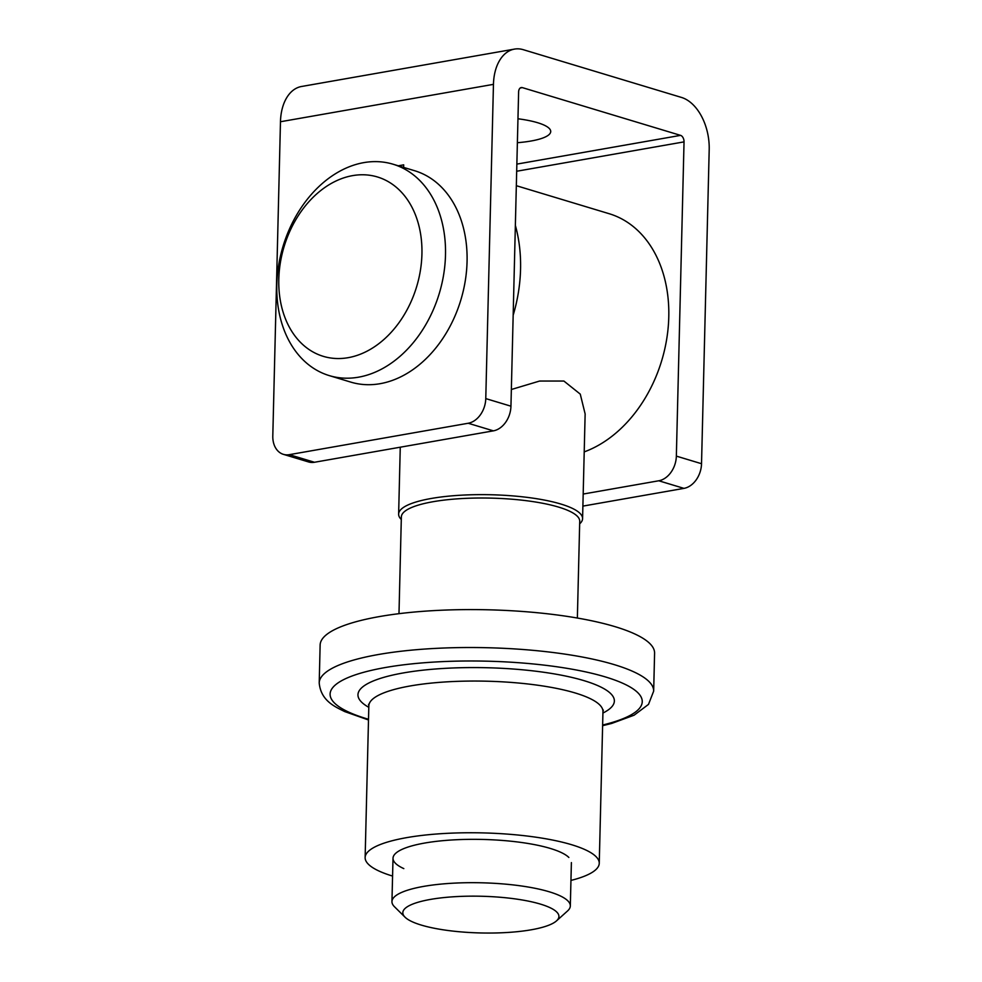 <?xml version="1.0" encoding="UTF-8"?>
<svg xmlns="http://www.w3.org/2000/svg" width="982" height="982" viewBox="0 0 982 982"><rect width="100%" height="100%" fill="white"/><g stroke="black" fill="none" stroke-linecap="round" stroke-linejoin="round"><path stroke-width="1.47" d="M517.968 118.773A55.765 13.11 1.4 0 1 537.571 122.701A55.765 13.11 1.4 0 1 550.718 131.551A55.765 13.11 1.4 0 1 517.379 142.709M583.185 494.044L658.787 480.775A22.304 16.485 -73.2 0 0 676.352 456.114L701.529 463.713L709.2 149.46A44.607 28.159 80 0 0 681.496 97.439L523.283 49.689A44.607 28.159 80 0 0 514.507 49.1A44.607 28.159 80 0 0 493.455 84.354L485.771 398.594L510.947 406.192A22.304 16.485 106.8 0 1 493.381 430.853L468.205 423.254A22.304 16.485 -73.2 0 0 485.771 398.594M701.529 463.713A22.304 16.485 106.8 0 1 683.951 488.373L658.787 480.775M582.891 506.111L683.951 488.373M676.352 456.114L684.037 141.874L516.692 171.249M516.863 164.104L680.563 135.369L522.35 87.619L520.251 87.987M522.35 87.619A5.573 3.523 -100 0 0 521.258 87.545A5.573 3.523 -100 0 0 518.619 91.952L510.947 406.192M493.455 84.354L280.471 121.743L272.8 435.983A22.304 16.485 -73.2 0 0 283.393 454.347A22.304 16.485 -73.2 0 0 289.309 454.666L314.473 462.264L493.381 430.853M314.473 462.264A22.304 16.485 106.8 0 1 308.557 461.945L283.393 454.347M289.309 454.666L468.205 423.254M403.627 167.406L403.688 164.841L398.287 165.798M280.471 121.743A44.607 28.159 -100 0 1 301.535 86.49L514.507 49.1M680.563 135.369A5.573 3.523 -100 0 1 684.037 141.874M403.811 868.616A89.215 20.978 1.4 0 1 395.783 853.235A89.215 20.978 1.4 0 1 471.2 839.34A89.215 20.978 1.4 0 1 560.587 852.216A89.215 20.978 1.4 0 1 568.86 857.458M392.579 876.067A117.091 27.533 1.4 0 1 379.31 871.181A117.091 27.533 1.4 0 1 365.132 857.556A117.091 27.533 1.4 0 1 453.721 833.055A117.091 27.533 1.4 0 1 585.076 849.663A117.091 27.533 1.4 0 1 599.253 863.276A117.091 27.533 1.4 0 1 570.947 880.424M653.668 691.132A167.284 39.329 1.4 0 0 633.415 671.676A167.284 39.329 1.4 0 0 445.742 647.948A167.284 39.329 1.4 0 0 319.211 682.956L320.132 645.039A167.284 39.329 1.4 0 1 446.675 610.018A167.284 39.329 1.4 0 1 634.335 633.746A167.284 39.329 1.4 0 1 654.589 653.202L653.668 691.132L648.501 704.389L634.114 715.191L611.651 723.452L602.617 725.698M421.241 925.069A78.069 18.351 -178.6 0 0 498.328 932.9A78.069 18.351 -178.6 0 0 556.487 920.895A78.069 18.351 -178.6 0 0 540.505 904.127A78.069 18.351 -178.6 0 0 445.533 897.413A78.069 18.351 -178.6 0 0 405.038 917.188A78.069 18.351 -178.6 0 0 421.241 925.069M405.038 917.188L394.469 906.73A89.215 20.978 1.4 0 1 391.953 901.586A89.215 20.978 1.4 0 1 450.75 883.334A89.215 20.978 1.4 0 1 549.294 891.803A89.215 20.978 1.4 0 1 570.321 905.944A89.215 20.978 1.4 0 1 567.547 910.952L556.487 920.895M577.367 618.034L579.724 521.27A89.215 20.978 -178.6 0 0 558.697 507.129A89.215 20.978 -178.6 0 0 460.153 498.66A89.215 20.978 -178.6 0 0 401.356 516.913L398.987 613.676M401.282 519.478L401.233 519.429A92.001 21.629 1.4 0 1 398.631 514.126A92.001 21.629 1.4 0 1 459.269 495.309A92.001 21.629 1.4 0 1 560.882 504.048A92.001 21.629 1.4 0 1 582.584 518.631A92.001 21.629 1.4 0 1 579.724 523.787L579.662 523.848M582.584 518.631L585.137 413.938L580.264 394.126L563.889 381.041L539.572 381.053L511.352 389.498M516.336 185.696L609.196 213.72A125.463 92.725 106.8 0 1 667.956 329.731A125.463 92.725 106.8 0 1 584.216 451.892M515.366 225.418A133.822 98.912 106.8 0 1 513.169 315.234M348.144 357.681A93.671 69.231 -73.2 0 0 421.929 254.093A93.671 69.231 -73.2 0 0 352.587 175.631A93.671 69.231 -73.2 0 0 278.802 279.219A93.671 69.231 -73.2 0 0 348.144 357.681M363.77 162.631A110.401 81.592 106.8 0 1 393.046 164.215A110.401 81.592 106.8 0 1 443.692 274.371A110.401 81.592 106.8 0 1 358.528 377.186A110.401 81.592 106.8 0 1 329.252 375.603A110.401 81.592 106.8 0 1 278.618 265.459A110.401 81.592 106.8 0 1 363.77 162.631M329.252 375.603L350.832 382.121A110.401 81.592 -73.2 0 0 380.108 383.692A110.401 81.592 -73.2 0 0 465.259 280.877A110.401 81.592 -73.2 0 0 414.625 170.721L393.046 164.215M602.641 725.023A156.126 36.715 -178.6 0 0 623.349 683.533A156.126 36.715 -178.6 0 0 411.716 663.893A156.126 36.715 -178.6 0 0 348.991 712.232A156.126 36.715 -178.6 0 0 368.52 719.29M368.815 707.322A128.249 30.16 1.4 0 1 429.735 669.491A128.249 30.16 1.4 0 1 598.848 686.099A128.249 30.16 1.4 0 1 602.923 713.042M599.253 863.276L602.96 711.582A117.091 27.533 -178.6 0 0 588.783 697.957A117.091 27.533 -178.6 0 0 457.428 681.348A117.091 27.533 -178.6 0 0 368.839 705.862L368.545 704.327M368.495 719.978L344.621 711.545C335.316 706.831 320.881 701.001 319.211 682.956M365.132 857.556L368.839 705.862M603.329 710.06L602.96 711.582M571.389 862.601L570.321 905.944M400.263 447.203L398.631 514.126M393.009 858.243L391.953 901.586"/></g></svg>
